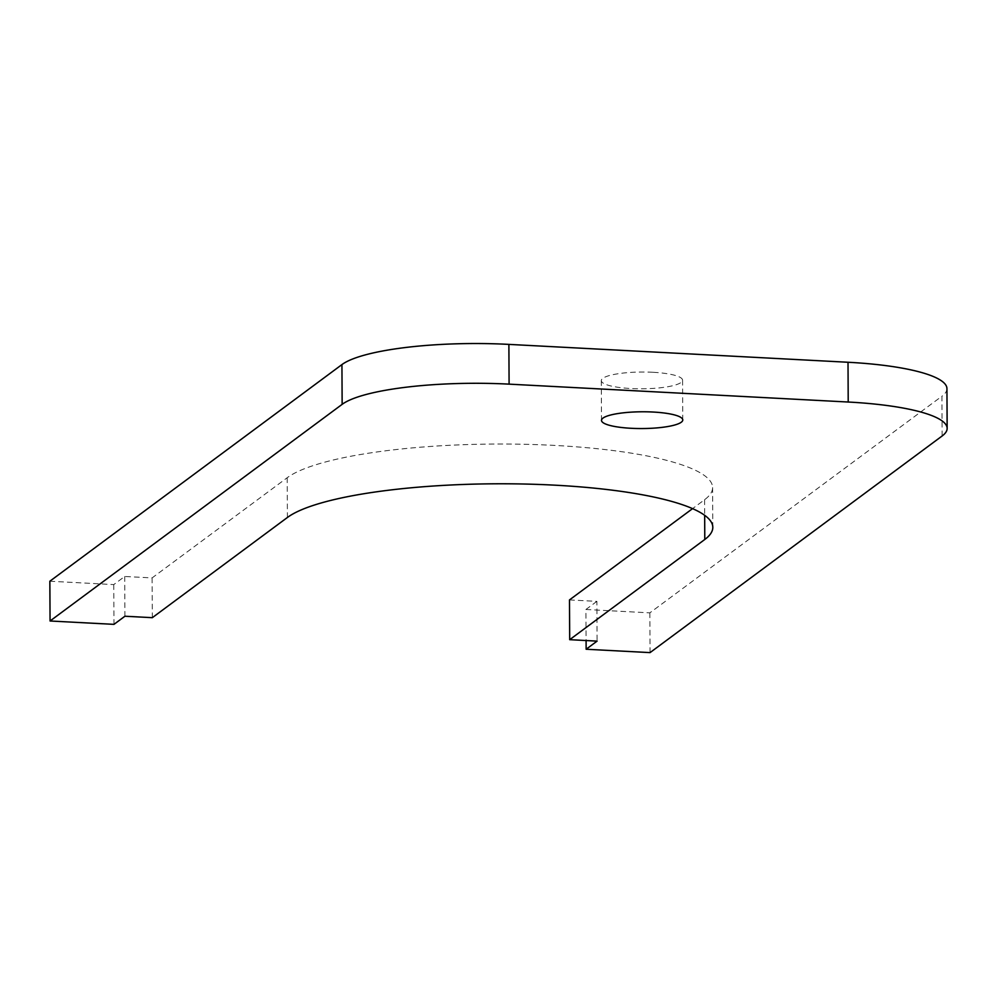 <?xml version="1.0" encoding="UTF-8"?>
<svg xmlns="http://www.w3.org/2000/svg" width="997" height="997" viewBox="0 0 997 997"><rect width="100%" height="100%" fill="white"/><g stroke="black" fill="none" stroke-linecap="round" stroke-linejoin="round"><path stroke-width="0.75" stroke-dasharray="4.99 3.74" d="M569.486 599.92L596.879 601.365L597.091 641.121M596.879 601.365L585.924 609.479L586.086 640.535M585.924 609.479L649.845 612.856L941.928 396.22L942.14 435.976M650.044 652.611L649.845 612.856M652.885 372.28A40.64 8.375 179.7 0 0 601.303 380.617A40.64 8.375 179.7 0 0 641.981 388.78A40.64 8.375 179.7 0 0 682.571 380.193A40.64 8.375 179.7 0 0 652.885 372.28M946.938 388.631A135.442 27.928 -0.3 0 1 941.928 396.22M49.85 581.226L113.758 584.591L124.712 576.478L152.105 577.911L287.198 477.725A216.723 44.691 179.7 0 1 525.257 444.301A216.723 44.691 179.7 0 1 712.606 487.583A216.723 44.691 179.7 0 1 704.58 499.721L692.566 508.632M113.758 584.591L113.97 624.359M152.105 577.911L152.317 617.679M124.712 576.478L124.924 616.233M704.58 499.721L704.667 515.299M287.198 477.725L287.41 517.48M712.606 487.583L712.805 527.351M601.303 380.617L601.503 420.373M682.571 380.193L682.771 419.949"/><path stroke-width="1.5" d="M704.667 515.299L704.792 539.477L569.698 639.675L597.091 641.121L586.136 649.246L586.086 640.535M569.698 639.675L569.486 599.92L692.566 508.632M704.792 539.477A216.723 44.691 179.7 0 0 712.805 527.351A216.723 44.691 179.7 0 0 525.469 484.056A216.723 44.691 179.7 0 0 287.41 517.48L152.317 617.679L124.924 616.233L113.97 624.359L50.062 620.994L342.145 404.346L341.934 364.59A135.442 27.928 -0.3 0 1 508.881 344.389L509.093 384.144L848.21 402.028A135.442 27.928 179.7 0 1 947.15 428.398A135.442 27.928 179.7 0 1 942.14 435.976L650.044 652.611L586.136 649.246M341.934 364.59L49.85 581.226L50.062 620.994M848.21 402.028L848.011 362.26L508.881 344.389M848.011 362.26A135.442 27.928 -0.3 0 1 946.938 388.631L947.15 428.398M653.097 412.035A40.64 8.375 179.7 0 0 601.503 420.373A40.64 8.375 179.7 0 0 642.18 428.548A40.64 8.375 179.7 0 0 682.771 419.949A40.64 8.375 179.7 0 0 653.097 412.035M509.093 384.144A135.442 27.928 179.7 0 0 342.145 404.346"/></g></svg>
